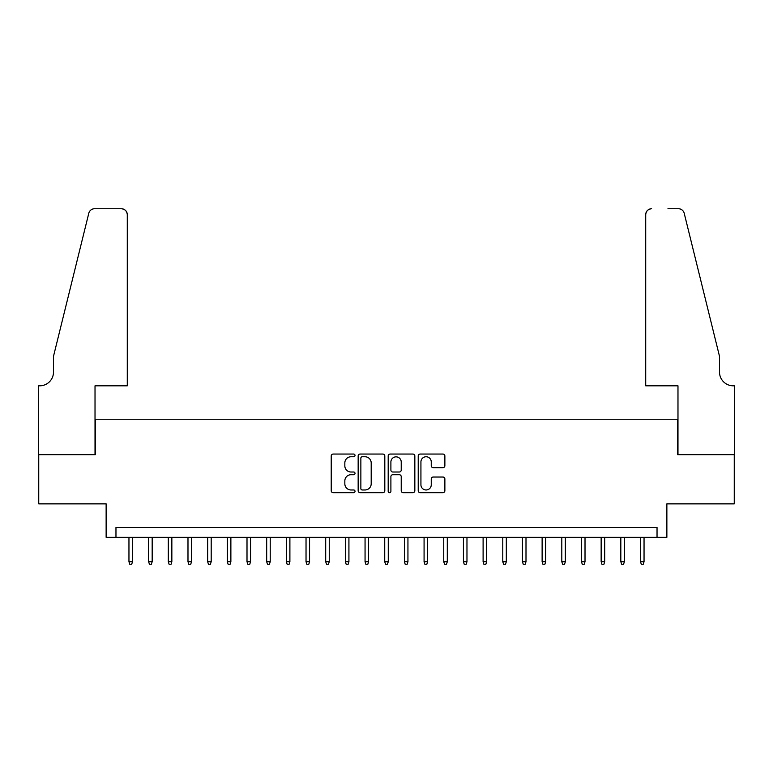 <?xml version="1.0" encoding="UTF-8"?>
<svg xmlns="http://www.w3.org/2000/svg" width="773" height="773" viewBox="0 0 773 773"><rect width="100%" height="100%" fill="white"/><g stroke="black" fill="none" stroke-linecap="round" stroke-linejoin="round"><path stroke-width="1.16" d="M355.02 455.403A1.353 1.353 0 0 0 353.667 454.051L333.153 454.051A1.933 1.933 0 0 0 331.221 455.983L331.221 490.749A1.933 1.933 0 0 0 333.153 492.672L353.667 492.672A1.353 1.353 0 0 0 355.02 491.328A1.353 1.353 0 0 0 353.667 489.976L351.01 489.976A6.184 6.184 0 0 1 344.835 483.792L344.835 480.893A6.184 6.184 0 0 1 351.01 474.719L353.667 474.719A1.353 1.353 0 0 0 355.02 473.366A1.353 1.353 0 0 0 353.667 472.013L351.01 472.013A6.184 6.184 0 0 1 344.835 465.829L344.835 462.94A6.184 6.184 0 0 1 351.01 456.756L353.667 456.756A1.353 1.353 0 0 0 355.02 455.403M442.939 467.665A1.933 1.933 0 0 0 444.871 465.733L444.871 455.983A1.933 1.933 0 0 0 442.939 454.051L420.154 454.051A1.933 1.933 0 0 0 418.222 455.983L418.222 490.749A1.933 1.933 0 0 0 420.154 492.672L442.939 492.672A1.933 1.933 0 0 0 444.871 490.749L444.871 478.96A1.933 1.933 0 0 0 442.939 477.038L433.189 477.038A1.933 1.933 0 0 0 431.257 478.96L431.257 484.806A5.169 5.169 0 0 1 426.087 489.976A5.169 5.169 0 0 1 420.927 484.806L420.927 461.925A5.169 5.169 0 0 1 426.087 456.756A5.169 5.169 0 0 1 431.257 461.925L431.257 465.733A1.933 1.933 0 0 0 433.189 467.665L442.939 467.665M657.031 537.303L666.867 537.303L666.867 503.861L734.253 503.861L734.253 454.669L677.689 454.669L677.689 419.256L95.311 419.256L95.311 454.669L38.747 454.669L38.747 503.861L106.133 503.861L106.133 537.303L657.031 537.303L657.031 527.466L115.969 527.466L115.969 537.303M384.809 455.983A1.933 1.933 0 0 0 382.877 454.051L360.092 454.051A1.933 1.933 0 0 0 358.16 455.983L358.16 490.749A1.933 1.933 0 0 0 360.092 492.672L382.877 492.672A1.933 1.933 0 0 0 384.809 490.749L384.809 455.983M390.123 454.051L412.908 454.051A1.933 1.933 0 0 1 414.84 455.983L414.84 490.749A1.933 1.933 0 0 1 412.908 492.672L403.158 492.672A1.933 1.933 0 0 1 401.226 490.749L401.226 476.651A1.933 1.933 0 0 0 399.293 474.719L392.829 474.719A1.933 1.933 0 0 0 390.896 476.651L390.896 491.328A1.353 1.353 0 0 1 389.544 492.672A1.353 1.353 0 0 1 388.191 491.328L388.191 455.983A1.933 1.933 0 0 1 390.123 454.051M362.218 456.756A1.353 1.353 0 0 0 360.865 458.109L360.865 488.623A1.353 1.353 0 0 0 362.218 489.976L365.011 489.976A6.184 6.184 0 0 0 371.195 483.792L371.195 462.94A6.184 6.184 0 0 0 365.011 456.756L362.218 456.756M401.226 462.022A5.169 5.169 0 0 0 396.056 456.853A5.169 5.169 0 0 0 390.896 462.022L390.896 470.081A1.933 1.933 0 0 0 392.829 472.013L399.293 472.013A1.933 1.933 0 0 0 401.226 470.081L401.226 462.022M132.502 561.7L131.71 564.261L129.748 564.261L128.956 561.7L132.502 561.7L132.502 537.303M128.956 561.7L128.956 537.303M127.284 385.814L127.284 214.643A5.904 5.904 0 0 0 121.38 208.739L94.528 208.739A5.904 5.904 0 0 0 88.798 213.232L53.501 356.295L53.501 372.035A13.769 13.769 0 0 1 39.732 385.814L38.65 385.814L38.65 454.669L95.021 454.669L95.021 385.814L127.284 385.814L127.284 214.643C126.907 211.077 124.946 209.116 121.38 208.739L105.051 208.739M88.798 213.232C90.296 209.995 90.296 209.995 88.798 213.232C90.296 209.995 90.296 209.995 88.798 213.232M53.501 372.035A13.769 13.769 0 0 1 39.732 385.814M645.716 385.814L645.716 214.643L645.716 385.814L677.979 385.814L677.979 454.669L734.35 454.669L734.35 385.814L733.268 385.814A13.769 13.769 0 0 1 719.499 372.035A13.769 13.769 0 0 0 733.268 385.814M708.677 312.427L684.202 213.232L719.499 356.295L719.499 372.035M667.949 208.739L678.472 208.739A5.904 5.904 0 0 1 684.202 213.232C682.704 209.995 682.704 209.995 684.202 213.232C682.704 209.995 682.704 209.995 684.202 213.232M651.62 208.739A5.904 5.904 0 0 0 645.716 214.643C646.093 211.077 648.054 209.116 651.62 208.739M152.175 561.7L151.382 564.261L149.421 564.261L148.629 561.7L152.175 561.7L152.175 537.303M148.629 561.7L148.629 537.303M171.848 561.7L171.065 564.261L169.094 564.261L168.311 561.7L171.848 561.7L171.848 537.303M168.311 561.7L168.311 537.303M191.52 561.7L190.738 564.261L188.767 564.261L187.984 561.7L191.52 561.7L191.52 537.303M187.984 561.7L187.984 537.303M211.193 561.7L210.411 564.261L208.439 564.261L207.657 561.7L211.193 561.7L211.193 537.303M207.657 561.7L207.657 537.303M230.876 561.7L230.083 564.261L228.122 564.261L227.33 561.7L230.876 561.7L230.876 537.303M227.33 561.7L227.33 537.303M250.549 561.7L249.756 564.261L247.795 564.261L247.002 561.7L250.549 561.7L250.549 537.303M247.002 561.7L247.002 537.303M270.221 561.7L269.439 564.261L267.468 564.261L266.685 561.7L270.221 561.7L270.221 537.303M266.685 561.7L266.685 537.303M289.894 561.7L289.112 564.261L287.141 564.261L286.358 561.7L289.894 561.7L289.894 537.303M286.358 561.7L286.358 537.303M309.567 561.7L308.785 564.261L306.813 564.261L306.031 561.7L309.567 561.7L309.567 537.303M306.031 561.7L306.031 537.303M329.25 561.7L328.457 564.261L326.496 564.261L325.704 561.7L329.25 561.7L329.25 537.303M325.704 561.7L325.704 537.303M348.923 561.7L348.13 564.261L346.169 564.261L345.376 561.7L348.923 561.7L348.923 537.303M345.376 561.7L345.376 537.303M368.595 561.7L367.813 564.261L365.842 564.261L365.059 561.7L368.595 561.7L368.595 537.303M365.059 561.7L365.059 537.303M388.268 561.7L387.486 564.261L385.514 564.261L384.732 561.7L388.268 561.7L388.268 537.303M384.732 561.7L384.732 537.303M407.941 561.7L407.158 564.261L405.187 564.261L404.405 561.7L407.941 561.7L407.941 537.303M404.405 561.7L404.405 537.303M427.624 561.7L426.831 564.261L424.87 564.261L424.077 561.7L427.624 561.7L427.624 537.303M424.077 561.7L424.077 537.303M447.296 561.7L446.504 564.261L444.543 564.261L443.75 561.7L447.296 561.7L447.296 537.303M443.75 561.7L443.75 537.303M466.969 561.7L466.187 564.261L464.215 564.261L463.433 561.7L466.969 561.7L466.969 537.303M463.433 561.7L463.433 537.303M486.642 561.7L485.859 564.261L483.888 564.261L483.106 561.7L486.642 561.7L486.642 537.303M483.106 561.7L483.106 537.303M506.315 561.7L505.532 564.261L503.561 564.261L502.779 561.7L506.315 561.7L506.315 537.303M502.779 561.7L502.779 537.303M525.998 561.7L525.205 564.261L523.244 564.261L522.451 561.7L525.998 561.7L525.998 537.303M522.451 561.7L522.451 537.303M545.67 561.7L544.878 564.261L542.917 564.261L542.124 561.7L545.67 561.7L545.67 537.303M542.124 561.7L542.124 537.303M565.343 561.7L564.561 564.261L562.589 564.261L561.807 561.7L565.343 561.7L565.343 537.303M561.807 561.7L561.807 537.303M585.016 561.7L584.233 564.261L582.262 564.261L581.48 561.7L585.016 561.7L585.016 537.303M581.48 561.7L581.48 537.303M604.689 561.7L603.906 564.261L601.935 564.261L601.152 561.7L604.689 561.7L604.689 537.303M601.152 561.7L601.152 537.303M624.371 561.7L623.579 564.261L621.618 564.261L620.825 561.7L624.371 561.7L624.371 537.303M620.825 561.7L620.825 537.303M644.044 561.7L643.252 564.261L641.29 564.261L640.498 561.7L644.044 561.7L644.044 537.303M640.498 561.7L640.498 537.303"/></g></svg>
